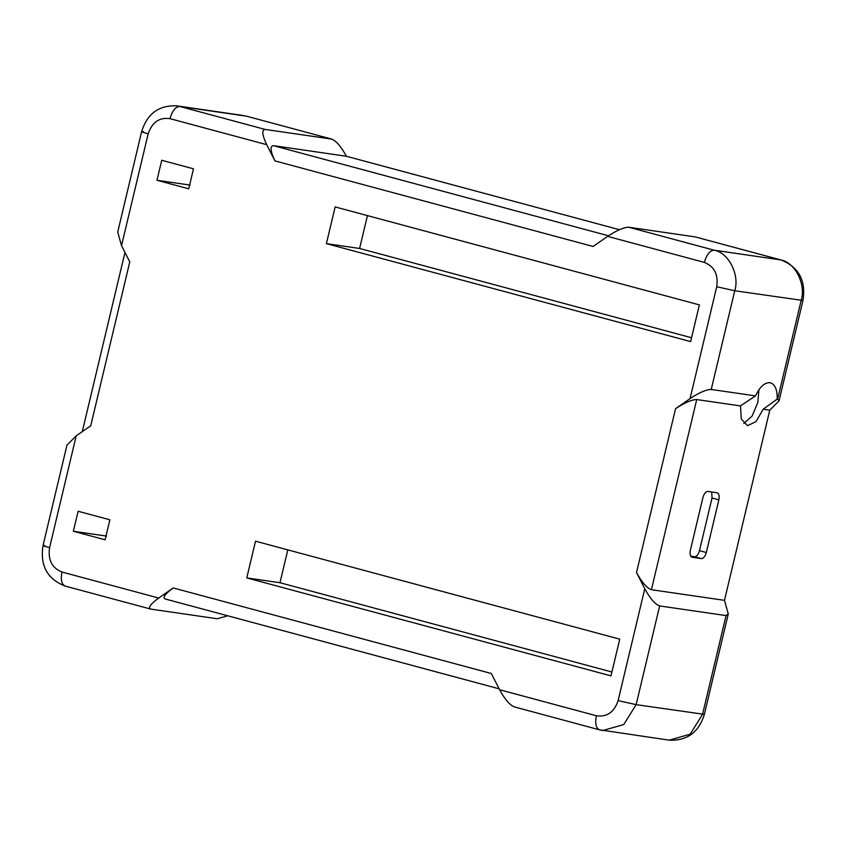 <?xml version="1.0" encoding="UTF-8"?>
<svg xmlns="http://www.w3.org/2000/svg" width="846" height="846" viewBox="0 0 846 846"><rect width="100%" height="100%" fill="white"/><g stroke="black" fill="none" stroke-linecap="round" stroke-linejoin="round"><path stroke-width="1.27" d="M148.177 133.805C152.1 122.184 159.365 117.139 169.961 118.652C172.267 110.773 175.534 106.712 179.733 106.459L176.772 105.845C158.911 105.063 147.204 113.65 141.642 131.627L117.721 232.047L121.528 245.657L148.177 133.805C141.737 132.018 140.161 131.32 143.439 131.701M169.961 118.652L266.702 144.677C262.154 134.958 261.615 129.872 265.105 129.417L179.733 106.459L246.535 116.188L331.918 139.156L246.535 116.188M499.129 688.813L165.34 599.01C162.263 597.784 164.885 594.093 173.219 587.949L158.699 598.048L61.948 572.023C51.955 567.994 47.831 559.883 49.576 547.69L76.225 435.827L90.744 425.728L129.776 261.879L121.528 245.657M266.702 144.677L274.95 160.899L593.088 246.472L607.597 236.372L704.348 262.397C706.664 254.519 709.921 250.458 714.13 250.205L780.921 259.934L695.179 236.891L780.541 259.859C794.976 262.175 806.312 284.478 801.162 300.404L777.643 399.111L779.029 400.898L769.775 410.173L724.472 600.343L651.409 589.715C646.883 588.107 641.913 582.376 636.52 572.531L644.768 588.753L618.119 700.615C614.196 712.226 606.942 717.271 596.345 715.758L499.595 689.733L491.346 673.511L173.219 587.949M704.348 262.397C714.352 266.416 718.466 274.527 716.721 286.731L690.072 398.593L675.552 408.692C684.731 402.654 691.785 399.619 696.713 399.555L740.483 405.921L741.276 418.992L747.526 425.665L756.028 421.636L763.187 409.221L777.21 399.048C777.347 389.414 774.904 383.947 769.881 382.667C764.604 382.455 759.814 386.865 755.499 395.886L740.483 405.921M335.143 206.921L326.397 243.637L690.632 341.604L699.378 304.888L335.143 206.921M73.359 531.256L105.116 539.801L109.874 519.793L78.118 511.259L73.359 531.256L106.564 536.089M156.975 180.272L188.732 188.817L193.491 168.819L161.734 160.275L156.975 180.272L190.181 185.105M255.513 541.186L246.768 577.903L610.992 675.869L619.737 639.153L255.513 541.186M695.179 236.891L628.758 227.236C623.83 227.299 616.776 230.345 607.597 236.372M690.072 398.593C699.251 392.555 706.304 389.52 711.232 389.456L734.74 290.749C739.89 274.823 728.554 252.52 714.13 250.205L628.758 227.236M724.472 600.343L728.279 613.953L726.069 615.592L659.658 605.937C655.121 604.33 650.162 598.598 644.768 588.753M499.595 689.733C504.988 699.579 509.948 705.31 514.484 706.928M227.701 615.803L217.242 618.764L150.821 609.109L65.079 586.067C47.239 579.024 39.899 565.509 43.04 545.511L66.971 445.102L76.225 435.827M150.821 609.109C147.743 607.883 150.366 604.192 158.699 598.048M265.105 129.417L331.516 139.072C336.052 140.69 341.012 146.421 346.405 156.267L619.399 229.689M274.95 160.899C270.403 151.18 269.863 146.094 273.343 145.639L346.405 156.267M770.558 382.804L769.881 382.667M743.729 423.529L752.157 416.01L757.805 402.485L758.925 389.731M755.499 395.886L711.232 389.456M763.187 409.221L769.775 410.173M702.92 497.533L690.378 550.175C689.638 554.172 690.23 556.531 692.134 557.239L701.429 558.593C703.534 558.466 705.162 556.435 706.315 552.491L718.857 499.859C719.597 495.851 719.005 493.504 717.101 492.795L707.806 491.441C705.701 491.568 704.073 493.599 702.92 497.533M690.727 556.192L694.598 556.753C696.702 556.626 698.331 554.595 699.483 550.661L712.025 498.019L711.687 492.002M287.799 549.868L279.973 582.725L611.912 672.01M367.439 215.603L359.603 248.46L691.542 337.744M359.603 248.46L326.397 243.637M279.973 582.725L246.768 577.903M675.552 408.692L636.52 572.531M716.721 286.731L734.74 290.749L802.96 300.489C806.101 280.491 798.761 266.976 780.921 259.934M618.119 700.615L636.139 704.644L659.658 605.937M596.345 715.758C594.875 723.764 596.039 728.469 599.846 729.887L602.817 730.5L623.756 724.557L636.139 704.644L704.358 714.373C698.796 732.35 687.089 740.937 669.228 740.155L690.177 734.212L702.561 714.299L726.069 615.592M61.948 572.023C60.478 580.018 61.652 584.723 65.459 586.141M49.576 547.69C43.135 545.903 41.56 545.205 44.838 545.596M608.464 235.78L273.343 145.639M651.409 589.715L696.713 399.555M712.025 498.019L718.857 499.859M699.483 550.661L706.315 552.491M694.598 556.753L701.429 558.593M514.082 706.844L599.465 729.812L669.228 740.155M779.029 400.898L802.96 300.489M176.772 105.845L243.183 115.5M728.279 613.953L704.358 714.373M82.295 431.608L124.975 252.436"/></g></svg>
